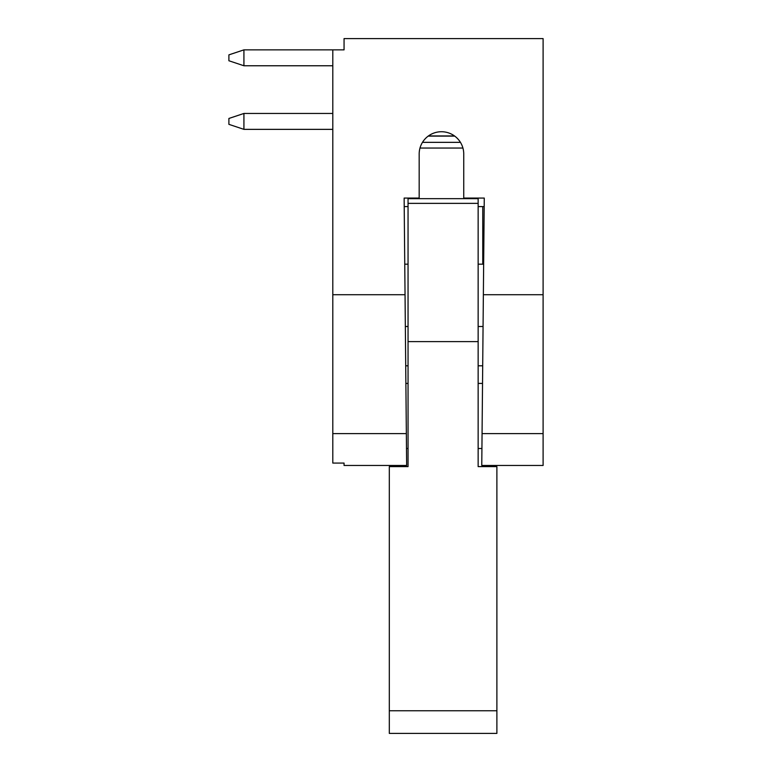 <?xml version="1.0" encoding="UTF-8"?>
<svg xmlns="http://www.w3.org/2000/svg" width="772" height="772" viewBox="0 0 772 772"><rect width="100%" height="100%" fill="white"/><g stroke="black" fill="none" stroke-linecap="round" stroke-linejoin="round"><path stroke-width="1.16" d="M340.558 49.862L344.061 49.862L344.061 38.6L543.102 38.6L543.102 465.468L481.767 465.468L484.266 198.076L463.74 198.076L463.74 154.014A22.282 22.282 0 0 0 441.459 131.732A22.282 22.282 0 0 0 419.177 154.014L419.177 198.076L404.152 198.076L404.152 200.083L404.152 198.076M332.8 433.623L406.352 433.623L406.651 465.468L344.061 465.468L344.061 463.075L332.8 463.075L332.8 49.862L243.923 49.862L243.923 65.765L228.898 60.756L228.898 54.87L243.923 49.862M484.208 206.587L478.148 206.587M408.05 206.587L404.21 206.587M406.352 433.623L404.152 200.083M332.8 294.721L405.039 294.721M478.148 198.076L478.148 198.665L408.05 198.665L408.05 341.62L478.148 341.62L478.148 466.616L496.888 466.616L496.888 733.4L389.31 733.4L389.31 710.761L496.888 710.761M478.148 198.665L478.148 203.364L408.05 203.364M389.31 710.761L389.31 466.616L408.05 466.616L408.05 341.62M344.061 49.862L332.8 49.862C332.8 43.531 332.8 43.531 332.8 49.862C332.8 43.531 332.8 43.531 332.8 49.862C332.8 43.531 332.8 43.531 332.8 49.862C332.8 43.531 332.8 43.531 332.8 49.862C332.8 43.531 332.8 43.531 332.8 49.862C332.8 43.531 332.8 43.531 332.8 49.862C332.8 43.531 332.8 43.531 332.8 49.862C332.8 43.531 332.8 43.531 332.8 49.862C332.8 43.531 332.8 43.531 332.8 49.862C332.8 43.531 332.8 43.531 332.8 49.862C332.8 43.531 332.8 43.531 332.8 49.862C332.8 43.531 332.8 43.531 332.8 49.862C332.8 43.531 332.8 43.531 332.8 49.862C332.8 43.531 332.8 43.531 332.8 49.862C332.8 43.531 332.8 43.531 332.8 49.862C332.8 43.531 332.8 43.531 332.8 49.862C332.8 43.531 332.8 43.531 332.8 49.862C332.8 43.531 332.8 43.531 332.8 49.862C332.8 43.531 332.8 43.531 332.8 49.862C332.8 43.531 332.8 43.531 332.8 49.862C332.8 43.531 332.8 43.531 332.8 49.862C332.8 43.531 332.8 43.531 332.8 49.862C332.8 43.531 332.8 43.531 332.8 49.862C332.8 43.531 332.8 43.531 332.8 49.862C332.8 43.531 332.8 43.531 332.8 49.862M483.378 294.721L543.102 294.721M484.266 200.083L484.266 198.076M332.8 113.455L243.923 113.455L243.923 129.358L228.898 124.35L228.898 118.463L243.923 113.455M332.8 129.358L243.923 129.358M332.8 65.765L243.923 65.765M482.761 264.178L482.761 206.587M478.148 326.508L483.069 326.508M482.703 365.793L478.148 365.793M478.148 203.364L478.148 341.62M408.05 198.076L408.05 198.665M405.715 365.793L408.05 365.793M408.05 326.508L405.348 326.508M543.102 433.623L482.066 433.623M419.987 148.05L462.92 148.05M428.19 136.113L454.727 136.113M422.467 142.347L460.44 142.347M481.921 448.503L478.148 448.503M428.421 135.94L454.486 135.94M408.05 383.414L405.879 383.414M408.05 264.178L404.76 264.178M408.05 448.503L406.497 448.503M478.148 264.178L483.658 264.178M482.539 383.414L478.148 383.414"/></g></svg>
